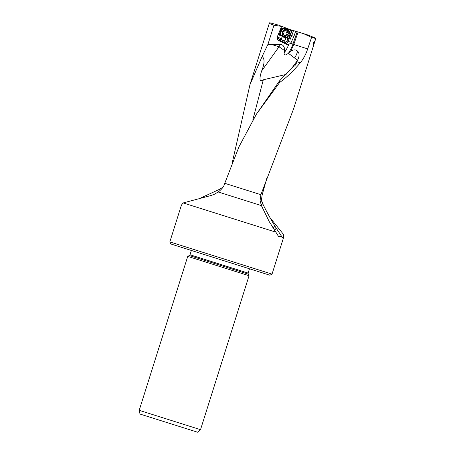 <?xml version="1.0" encoding="UTF-8"?>
<svg xmlns="http://www.w3.org/2000/svg" width="455" height="455" viewBox="0 0 455 455"><rect width="100%" height="100%" fill="white"/><g stroke="black" fill="none" stroke-linecap="round" stroke-linejoin="round"><path stroke-width="0.68" d="M315.781 38.47L311.544 37.458L307.694 48.884C305.942 54.196 303.479 58.837 300.311 62.796C292.923 71.412 286.064 77.947 279.728 82.4L256.461 114.097L239.006 146.732L224.753 183.302C224.087 186.334 221.898 189.223 218.19 191.976L214.311 194.296L211.194 195.468L183.183 202.93L181.431 205.103L169.829 241.901L272.039 274.126L283.562 237.578L282.083 237.584L281.389 236.037L278.779 236.93L275.906 232.169L183.183 202.93M313.381 46.086L313.501 42.952L315.201 40.313L293.589 108.864L260.897 194.7L260.089 200.49L261.397 205.603L269.184 221.517L275.906 232.169M289.431 33.107L290.66 29.751L307.5 34.859L293.907 30.701M290.66 29.751L278.909 25.315M270.952 23.063L277.994 24.974M292.087 30.229A34.37 27.306 -72.5 0 1 290.415 35.12L289.966 36.212L289.909 35.467L289.3 34.938L289.437 36.775A3.714 2.952 -72.5 0 1 289.107 38.834L288.083 41.325L291.223 42.315L293.947 36.343L295.653 31.253M289.966 36.212L290.279 39.204L291.735 35.644L293.947 36.343M291.86 30.138L289.909 35.467M291.223 42.315L290.552 43.288L288.766 44.448A31.054 24.667 -72.5 0 1 284.17 52.825L284.512 50.55A13.502 0.614 35.7 0 0 279.029 46.802L261.631 70.98C258.969 79.363 259.532 82.304 263.314 79.796L286.104 74.438M307.5 34.859L315.724 38.169M304.025 33.869L311.544 37.458M298.088 32.015L293.816 44.368L292.935 44.089L297.212 31.736M290.552 43.288L292.935 44.089A33.755 26.817 -72.5 0 1 288.55 53.104L290.796 51.023L293.816 44.368M290.796 51.023C293.691 49.521 295.932 49.544 297.519 51.091C299.646 53.275 299.6 56.409 297.382 60.498L297.001 61.061L297.195 61.812L300.311 62.796M297.382 60.498A13.502 0.614 35.7 0 0 294.522 57.967A13.502 0.614 35.7 0 0 288.351 53.303C285.308 55.664 283.914 55.504 284.17 52.825M291.934 67.954L297.001 61.061M198.75 198.88L219.31 189.428L222.944 187.164M263.314 79.796L252.77 120.143M256.387 114.222L279.347 81.075L291.598 68.096L295.033 65.526L297.195 61.812M269.997 217.649L283.67 234.615L283.562 237.578M279.347 81.075L279.728 82.4M260.334 196.844L262.757 203.829C266.238 210.995 270.344 218.519 275.087 226.408L281.389 236.037M260.106 200.774L261.682 201.269M262.757 203.829A11.819 5.562 -31.3 0 1 261.102 204.949M272.761 227.779A11.819 5.562 148.7 0 0 275.087 226.408M269.406 22.983L269.787 22.75L273.893 23.899M269.787 22.75C268.655 23.08 270.054 23.905 273.973 25.23L267.927 44.397L262.131 56.465L249.954 84.698L232.266 162.674M261.392 200.45L262.125 195.087L266.914 177.82M262.131 56.465C264.827 58.746 264.656 63.586 261.631 70.98M169.829 241.901L170.932 244.017L269.923 275.229L272.039 274.126M139.196 410.33L200.518 429.668L197.703 432.25L140.021 414.061L139.196 410.33L187.733 256.392L249.056 275.73L248.214 274.109L189.354 255.551L190.019 254.76L248.123 273.08L249.476 268.786M267.927 44.397L280.542 44.374A6.228 4.948 -72.5 0 1 284.512 50.55M279.922 25.85L281.571 26.401L273.973 25.23M281.571 26.401L277.635 36.013A3.714 2.952 107.5 0 0 277.573 36.184A3.714 2.952 107.5 0 0 278.915 40.694L286.832 44.397A3.714 2.952 107.5 0 0 287.122 44.51A3.714 2.952 107.5 0 0 288.766 44.448M282.578 36.787A2.531 2.013 107.5 0 0 281.56 38.26A2.531 2.013 107.5 0 0 281.457 38.681L282.066 39.96M278.437 34.057A3.879 3.083 107.5 0 0 281.383 35.49M283.493 28.79A3.879 3.083 107.5 0 0 280.911 28.022M285.74 37.572L287.384 38.123L288.06 36.275M288.715 35.075L289.3 34.938M282.145 39.858L282.925 40.41L282.976 41.064A3.714 2.952 107.5 0 0 283.129 41.894L278.887 39.909A3.714 2.952 107.5 0 0 279.853 39.198L283.528 40.421A2.531 2.013 107.5 0 0 284.773 41.923A2.531 2.013 107.5 0 0 286.155 41.763L287.099 40.95L287.577 38.823A2.531 2.013 107.5 0 0 287.384 38.123M283.129 41.894L283.84 42.997M278.887 39.909L278.21 40.199M282.925 40.41L279.853 39.198M279.086 38.652L277.3 38.066M285.382 37.6A2.531 2.013 -72.5 0 1 285.399 39.466A2.531 2.013 -72.5 0 1 283.863 41.223M279.148 32.328A3.373 2.679 107.5 0 0 280.883 35.189L280.064 34.933A3.373 2.679 -72.5 0 1 278.625 33.596M283.283 28.91A3.373 2.679 107.5 0 0 282.913 28.75L282.094 28.494A3.373 2.679 107.5 0 0 280.707 28.511M289.073 34.233A4.05 3.219 -72.5 0 1 284.784 37.128A4.05 3.219 -72.5 0 1 282.936 32.299A4.05 3.219 -72.5 0 1 287.224 29.404A4.05 3.219 -72.5 0 1 289.073 34.233M282.418 32.134A4.47 3.555 107.5 0 0 284.466 37.469A4.47 3.555 107.5 0 0 289.198 34.273A4.47 3.555 107.5 0 0 287.15 28.938A4.47 3.555 107.5 0 0 282.418 32.134M287.56 30.343L287.514 30.166A1.587 1.263 107.5 0 0 287.071 29.882A1.587 1.263 107.5 0 0 286.542 29.859L286.377 30.041A1.183 0.938 -72.5 0 1 284.887 30.542L284.693 30.479A1.587 1.263 107.5 0 0 283.869 31.389L283.897 31.634A1.183 0.938 -72.5 0 1 283.346 33.391L283.181 33.573A1.587 1.263 107.5 0 0 283.334 34.796L283.528 34.853A1.183 0.938 -72.5 0 1 284.46 36.116L284.489 36.36A1.587 1.263 107.5 0 0 284.938 36.645A1.587 1.263 107.5 0 0 285.467 36.667L285.632 36.485A1.183 0.938 -72.5 0 1 287.122 35.99L287.315 36.047A1.587 1.263 107.5 0 0 288.14 35.137L288.106 34.893A1.183 0.938 -72.5 0 1 288.663 33.135L288.828 32.953A1.587 1.263 107.5 0 0 288.675 31.736L288.481 31.674A1.183 0.938 -72.5 0 1 287.549 30.411L286.405 29.979M285.723 30.695L288.129 31.651M286.912 31.179L286.912 32.538A6.979 2.65 -14.9 0 0 286.838 32.561C286.002 32.902 285.82 33.488 286.28 34.318A6.979 2.65 -130.1 0 0 286.332 34.381L285.552 35.496M286.821 35.809L284.301 35.206M287.15 28.938L285.882 28.54A4.47 3.555 107.5 0 0 282.862 29.2A4.47 3.555 107.5 0 0 281.15 31.736A4.47 3.555 107.5 0 0 281.099 34.79A4.47 3.555 107.5 0 0 283.192 37.065L284.466 37.469M280.883 35.189A3.373 2.679 107.5 0 0 281.275 35.274M282.913 28.75A3.373 2.679 107.5 0 0 280.274 29.575M313.717 42.332A3.373 2.491 -72.5 0 1 313.563 42.969A3.373 2.491 -72.5 0 1 313.319 43.583M224.753 183.302L260.897 194.7M293.435 30.678A35.382 28.108 -72.5 0 1 291.735 35.644L290.415 35.12M287.998 36.428L288.032 36.809L290.08 36.98M288.032 36.809A2.702 2.144 -72.5 0 1 287.787 38.305L290.279 39.204M293.771 44.493L307.694 48.884M294.522 57.967A13.502 9.657 128.4 0 0 295.938 55.664A13.502 9.657 128.4 0 0 297.519 51.091M261.397 205.603L218.19 191.976M276.157 228.148A11.819 6.836 -72.5 0 1 274.581 230.418M280.542 44.374A13.502 9.106 -72.5 0 0 279.029 46.802L270.571 44.135M287.537 29.092L287.651 28.767M277.345 37.054L281.457 38.681M288.686 30.07L288.993 29.239M287.577 38.823L287.787 38.305M287.099 40.95L288.083 41.325A3.714 2.952 107.5 0 1 285.342 43.703M286.155 41.763A2.702 2.144 -72.5 0 1 283.107 41.82M287.514 30.166L286.542 29.859M286.377 30.041L287.549 30.411M287.065 32.396L288.828 32.953M286.912 32.538L288.715 33.107M286.838 32.561L288.663 33.135M286.28 34.318L288.106 34.893M286.332 34.381L288.134 34.95M286.371 34.58L288.14 35.137M284.46 36.116L285.632 36.485M284.449 36.184L285.603 36.548M284.489 36.36L285.467 36.667M284.551 30.553A7.087 4.305 -72.5 0 0 283.971 31.81M283.505 33.289A7.087 4.305 -72.5 0 0 283.26 34.654M282.862 29.2L281.873 29.967A2.901 2.303 107.5 0 0 280.763 31.611A2.901 2.303 107.5 0 0 280.729 33.596L281.099 34.79M282.771 29.268A2.901 2.303 107.5 0 0 280.178 31.429A2.901 2.303 107.5 0 0 281.065 34.682M315.201 40.313L315.798 38.419M256.205 114.529L256.461 114.097M296.899 62.858L297.013 62.557M249.954 84.698L269.4 23.029M190.019 254.76L191.373 250.46M248.123 273.08L248.214 274.109M200.518 429.668L249.056 275.73M189.354 255.551L187.733 256.392M283.277 34.694L283.88 34.881M284.591 30.53L285.188 30.724"/></g></svg>
